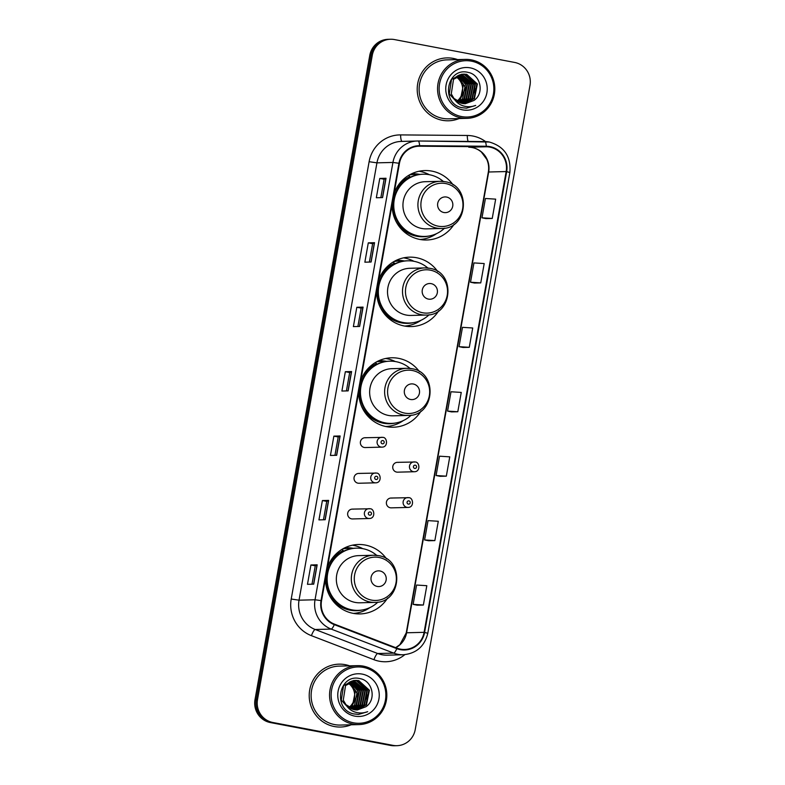 <?xml version="1.0" encoding="UTF-8"?>
<svg xmlns="http://www.w3.org/2000/svg" width="785" height="785" viewBox="0 0 785 785"><rect width="100%" height="100%" fill="white"/><g stroke="black" fill="none" stroke-linecap="round" stroke-linejoin="round"><path stroke-width="1.18" d="M386.573 558.91A34.726 33.726 88.5 0 0 365.329 545.065A34.726 33.726 88.5 0 0 358.352 544.496A34.726 33.726 88.5 0 0 327.423 567.663M325.53 578.28A34.726 33.726 88.5 0 0 353.162 613.35A34.726 33.726 88.5 0 0 360.129 613.919A34.726 33.726 88.5 0 0 387.574 598.082M362.768 548.646A34.726 33.726 88.5 0 0 353.446 545.369A34.726 33.726 88.5 0 0 352.436 545.192M419.455 371.678A34.726 33.726 88.5 0 0 398.584 358.352A34.726 33.726 88.5 0 0 391.607 357.783A34.726 33.726 88.5 0 0 360.678 380.951M358.784 391.578A34.726 33.726 88.5 0 0 386.416 426.647A34.726 33.726 88.5 0 0 393.393 427.217A34.726 33.726 88.5 0 0 421.084 410.967M395.248 361.532A34.726 33.726 88.5 0 0 386.711 358.657A34.726 33.726 88.5 0 0 385.69 358.48M437.755 271.571A34.726 33.726 88.5 0 0 416.511 257.715A34.726 33.726 88.5 0 0 409.534 257.156A34.726 33.726 88.5 0 0 378.605 280.314M376.712 290.941A34.726 33.726 88.5 0 0 404.344 326.01A34.726 33.726 88.5 0 0 411.311 326.58A34.726 33.726 88.5 0 0 438.766 310.742M413.95 261.307A34.726 33.726 88.5 0 0 404.638 258.02A34.726 33.726 88.5 0 0 403.618 257.843M453.18 184.975A34.726 33.726 88.5 0 0 431.936 171.13A34.726 33.726 88.5 0 0 424.96 170.561A34.726 33.726 88.5 0 0 394.031 193.728M392.137 204.345A34.726 33.726 88.5 0 0 419.769 239.425A34.726 33.726 88.5 0 0 426.736 239.994A34.726 33.726 88.5 0 0 454.181 224.147M429.375 174.712A34.726 33.726 88.5 0 0 420.053 171.434A34.726 33.726 88.5 0 0 419.043 171.258M365.987 437.814A4.916 4.769 88.5 0 0 360.364 442.259A4.916 4.769 88.5 0 0 365.251 447.558L381.971 447.126A4.916 4.769 -91.5 0 1 377.085 441.827A4.916 4.769 -91.5 0 1 382.707 437.382M359.628 473.502A4.916 4.769 88.5 0 0 354.015 477.947A4.916 4.769 88.5 0 0 358.892 483.246L375.613 482.824A4.916 4.769 -91.5 0 1 370.726 477.515A4.916 4.769 -91.5 0 1 376.349 473.08M353.27 509.2A4.916 4.769 88.5 0 0 347.657 513.635A4.916 4.769 88.5 0 0 352.534 518.944L369.254 518.512A4.916 4.769 -91.5 0 1 364.368 513.213A4.916 4.769 -91.5 0 1 369.99 508.768M392 498.112A4.916 4.769 88.5 0 0 386.377 502.557A4.916 4.769 88.5 0 0 391.264 507.856L407.984 507.434A4.916 4.769 -91.5 0 1 403.097 502.135A4.916 4.769 -91.5 0 1 408.72 497.69L391.009 498.033M398.358 462.424A4.916 4.769 88.5 0 0 392.736 466.869A4.916 4.769 88.5 0 0 397.622 472.168L414.343 471.736A4.916 4.769 -91.5 0 1 409.456 466.437A4.916 4.769 -91.5 0 1 415.079 461.992M411.32 173.917A31.773 30.86 -91.5 0 1 413.165 173.819A31.773 30.86 -91.5 0 1 419.543 174.339A31.773 30.86 -91.5 0 1 419.946 174.417M413.783 174.456A31.773 30.86 88.5 0 0 411.016 174.074M395.895 260.512A31.773 30.86 -91.5 0 1 397.74 260.404A31.773 30.86 -91.5 0 1 404.118 260.924A31.773 30.86 -91.5 0 1 404.52 261.003M398.368 261.042A31.773 30.86 88.5 0 0 395.591 260.659M378.605 360.835A31.773 30.86 -91.5 0 1 379.861 360.776A31.773 30.86 -91.5 0 1 386.24 361.296A31.773 30.86 -91.5 0 1 386.642 361.375M380.48 361.414A31.773 30.86 88.5 0 0 378.105 361.071M344.713 547.851A31.773 30.86 -91.5 0 1 346.558 547.744A31.773 30.86 -91.5 0 1 352.936 548.264A31.773 30.86 -91.5 0 1 353.338 548.342M347.176 548.381A31.773 30.86 88.5 0 0 344.409 547.999M420.789 239.602A34.726 33.726 88.5 0 0 422.232 239.258M405.364 326.187A34.726 33.726 88.5 0 0 406.807 325.853M387.437 426.824A34.726 33.726 88.5 0 0 390.871 425.902M354.182 613.527A34.726 33.726 88.5 0 0 355.625 613.193M390.547 39.25L388.045 39.319A19.654 19.085 88.5 0 0 369.774 55.392L255.007 699.651A19.654 19.085 88.5 0 0 270.344 722.553L390.508 745.426A19.654 19.085 88.5 0 0 394.453 745.75L395.709 745.721A19.654 19.085 88.5 0 1 391.764 745.397A19.654 19.085 88.5 0 0 395.709 745.721L396.955 745.681A19.654 19.085 88.5 0 0 415.226 729.608L529.993 85.349A19.654 19.085 88.5 0 0 514.656 62.447L394.492 39.574A19.654 19.085 88.5 0 0 390.547 39.25A19.654 19.085 88.5 0 0 372.276 55.323L257.509 699.592A19.654 19.085 88.5 0 0 272.846 722.494L393.01 745.367A19.654 19.085 88.5 0 0 396.955 745.681M389.291 39.279A19.654 19.085 88.5 0 0 371.02 55.362L256.263 699.621A19.654 19.085 88.5 0 0 271.59 722.524L391.764 745.397L271.59 722.524A19.654 19.085 88.5 0 1 256.263 699.621L371.02 55.362A19.654 19.085 88.5 0 1 389.291 39.279M453.249 58.414A31.449 30.546 88.5 0 0 446.94 57.904A31.449 30.546 88.5 0 0 417.296 86.86A31.449 30.546 88.5 0 0 442.24 120.262A31.449 30.546 88.5 0 0 448.549 120.782A31.449 30.546 88.5 0 0 459.127 118.545A31.449 30.546 88.5 0 1 448.549 120.782A31.449 30.546 88.5 0 1 442.24 120.262A31.449 30.546 88.5 0 1 417.296 86.86A31.449 30.546 88.5 0 1 446.94 57.904A31.449 30.546 88.5 0 1 453.249 58.414A31.449 30.546 88.5 0 1 457.616 59.591A31.449 30.546 88.5 0 0 453.249 58.414M345.263 664.669A31.449 30.546 88.5 0 0 338.953 664.159A31.449 30.546 88.5 0 0 309.3 693.116A31.449 30.546 88.5 0 0 334.243 726.517A31.449 30.546 88.5 0 0 340.562 727.038A31.449 30.546 88.5 0 0 351.13 724.8A31.449 30.546 88.5 0 1 340.562 727.038A31.449 30.546 88.5 0 1 334.243 726.517A31.449 30.546 88.5 0 1 309.3 693.116A31.449 30.546 88.5 0 1 338.953 664.159A31.449 30.546 88.5 0 1 345.263 664.669A31.449 30.546 88.5 0 1 349.629 665.847A31.449 30.546 88.5 0 0 345.263 664.669M489.82 147.119A20.969 20.361 -91.5 0 1 506.168 171.552L424.096 632.327A20.969 20.361 -91.5 0 1 404.599 649.48A20.969 20.361 -91.5 0 1 396.974 648.155L334.469 624.144A20.969 20.361 -91.5 0 1 321.536 600.682L399.437 163.358A20.969 20.361 -91.5 0 1 418.925 146.206A20.969 20.361 -91.5 0 1 419.602 146.206L486.278 146.775A20.969 20.361 -91.5 0 1 489.82 147.119M489.909 146.609A21.489 20.871 88.5 0 0 486.288 146.245L419.612 145.676A21.489 20.871 88.5 0 0 398.937 163.26L321.036 600.594A21.489 20.871 88.5 0 0 334.292 624.634L396.798 648.645A21.489 20.871 88.5 0 0 424.597 632.425L506.668 171.65A21.489 20.871 88.5 0 0 489.909 146.609M417.129 605.176L423.37 605.029L426.814 585.698L416.58 585.041L413.136 604.371L417.188 605.186M428.6 540.747L434.851 540.6L438.295 521.269L428.051 520.622L424.606 539.943L428.659 540.757M440.081 476.318L446.322 476.171L449.766 456.85L439.531 456.193L436.087 475.524L440.14 476.328M485.984 218.613L492.234 218.465L495.669 199.145L485.434 198.487L481.99 217.818L486.043 218.623M474.503 283.042L480.754 282.894L484.198 263.564L473.954 262.916L470.519 282.237L474.572 283.051M463.032 347.47L469.283 347.323L472.717 327.993L462.483 327.335L459.039 346.666L463.091 347.48M451.552 411.889L457.802 411.752L461.246 392.421L451.002 391.764L447.568 411.095L451.611 411.909M325.196 519.729L318.945 519.886L322.39 500.555L328.64 500.398L325.196 519.729M313.725 584.158L307.475 584.315L310.919 564.984L317.169 564.827L313.725 584.158M359.628 326.452L353.378 326.609L356.822 307.278L363.072 307.121L359.628 326.452M371.099 262.023L364.858 262.18L368.293 242.859L374.543 242.693L371.099 262.023M382.58 197.594L376.329 197.751L379.773 178.43L386.024 178.264L382.58 197.594M336.677 455.3L330.426 455.457L333.87 436.136L340.121 435.969L336.677 455.3M348.147 390.871L341.897 391.038L345.341 371.707L351.592 371.55L348.147 390.871M345.341 371.707L349.688 372.532L351.592 371.55M333.87 436.136L338.217 436.96L340.121 435.969M379.773 178.43L384.12 179.255M380.843 197.643L384.12 179.245L386.024 178.264M368.293 242.859L372.639 243.684L374.543 242.693M356.822 307.278L361.169 308.113L363.072 307.121M310.919 564.984L315.266 565.818M311.988 584.197L315.266 565.808L317.169 564.827M322.39 500.555L326.737 501.389L328.64 500.398M457.802 411.752L447.568 411.095M469.283 347.323L459.039 346.666M480.754 282.894L470.519 282.237M492.234 218.465L481.99 217.818M446.322 476.171L436.087 475.524M434.851 540.6L424.606 539.943M423.37 605.029L413.136 604.371M346.411 390.92L349.688 372.532M357.891 326.491L361.169 308.103M369.362 262.062L372.639 243.674M334.94 455.349L338.217 436.951M323.459 519.768L326.737 501.379M461.56 116.563A28.172 27.357 88.5 0 0 493.402 93.984A28.172 27.357 88.5 0 0 471.432 61.161A28.172 27.357 88.5 0 0 439.58 83.74A28.172 27.357 88.5 0 0 461.56 116.563M461.021 117.858A29.487 28.633 88.5 0 0 466.938 118.349A29.487 28.633 88.5 0 0 494.727 91.197A29.487 28.633 88.5 0 0 471.343 59.876A29.487 28.633 88.5 0 0 465.426 59.395A29.487 28.633 88.5 0 0 437.637 86.546A29.487 28.633 88.5 0 0 461.021 117.858M465.426 59.395L446.989 59.866A29.487 28.633 88.5 0 0 419.2 87.017A29.487 28.633 88.5 0 0 442.583 118.339A29.487 28.633 88.5 0 0 448.5 118.82L466.938 118.349M461.865 74.31L473.414 84.083L470.49 98.655L462.502 103.492M461.619 74.359L472.913 84.093L469.989 98.665L462.257 103.453M457.096 102.403L449.285 93.906L451.552 79.354L461.865 74.163M462.856 74.173L464.769 74.408L475.396 84.034L472.472 98.606L463.484 103.64M462.61 74.202L464.278 74.418L474.896 84.044L471.971 98.616L463.238 103.61M464.475 103.708L474.454 98.557L477.378 83.985L466.751 74.359L463.847 74.114L453.534 79.295L451.277 93.857L453.907 98.4L462.336 103.463L465.309 103.708L473.924 100.48L465.289 103.708M463.601 74.124L466.261 74.369L476.887 83.995L473.963 98.567L464.229 103.698M458.911 75.193L467.458 84.231L464.534 98.812L459.539 102.619M458.666 75.301L466.967 84.25L464.043 98.822L459.284 102.521M459.892 74.82L469.44 84.181L466.516 98.753L460.53 102.992M459.647 74.899L468.949 84.201L466.025 98.773L460.275 102.913M460.883 74.526L471.432 84.132L468.508 98.704L461.511 103.286M460.638 74.595L470.931 84.142L468.007 98.714L461.266 103.218M473.924 100.48C484.767 93.268 480.498 74.634 468.311 72.446C446.989 66.647 440.13 102.982 461.57 107.633L466.496 108.183L475.7 105.425C471.304 107.084 466.898 107.153 462.473 105.622C458.793 104.297 455.938 101.883 453.907 98.4M470.235 67.853A21.362 20.744 88.5 0 0 446.086 84.976A21.362 20.744 88.5 0 0 462.748 109.871A21.362 20.744 88.5 0 0 486.896 92.748A21.362 20.744 88.5 0 0 470.235 67.853M456.958 76.224L463.493 84.338L460.569 98.91L457.547 101.599M457.684 75.792L465.682 88.048L459.097 101.52M457.93 75.664L465.476 84.289L462.551 98.861L458.548 102.168M456.929 101.196A14.807 14.385 88.5 0 0 456.046 76.861M475.7 105.425L466.3 108.193M474.621 83.249L474.866 93.474M443.849 212.509A7.86 7.634 88.5 0 0 452.729 206.21A7.86 7.634 88.5 0 0 446.596 197.055A7.86 7.634 88.5 0 0 437.716 203.354A7.86 7.634 88.5 0 0 443.849 212.509M444.958 181.698A23.589 22.902 88.5 0 0 440.218 181.315L425.244 181.698A23.589 22.902 88.5 0 0 403.009 203.413A23.589 22.902 88.5 0 0 421.722 228.474A23.589 22.902 88.5 0 0 426.451 228.857L441.425 228.474C468.272 229.279 471.657 185.25 445.036 181.708L440.218 181.315A23.589 22.902 88.5 0 0 417.983 203.03A23.589 22.902 88.5 0 0 436.695 228.092A23.589 22.902 88.5 0 0 441.425 228.474M443.329 181.453A31.125 30.223 88.5 0 0 429.424 174.721A31.125 30.223 88.5 0 0 423.174 174.211A31.125 30.223 88.5 0 0 393.844 202.873A31.125 30.223 88.5 0 0 418.523 235.932A31.125 30.223 88.5 0 0 424.773 236.432A31.125 30.223 88.5 0 0 444.526 228.18M423.174 174.211L422.556 174.231A31.125 30.223 88.5 0 0 393.216 202.883A31.125 30.223 88.5 0 0 417.895 235.942A31.125 30.223 88.5 0 0 424.145 236.452L424.773 236.432M418.503 174.613A31.125 30.223 88.5 0 0 414.431 174.437A31.125 30.223 88.5 0 0 409.23 175.035M395.11 190.951A31.42 30.507 88.5 0 1 409.888 176.625L408.465 175.497M436.529 233.655A34.069 33.088 -91.5 0 1 420.073 239.484M428.424 299.105A7.86 7.634 88.5 0 0 437.314 292.795A7.86 7.634 88.5 0 0 431.171 283.64A7.86 7.634 88.5 0 0 422.291 289.94A7.86 7.634 88.5 0 0 428.424 299.105M429.532 268.293A23.589 22.902 88.5 0 0 424.803 267.901L409.819 268.284A23.589 22.902 88.5 0 0 387.584 290.008A23.589 22.902 88.5 0 0 406.296 315.06A23.589 22.902 88.5 0 0 411.026 315.442L426.01 315.06C452.847 315.864 456.232 271.836 429.611 268.293L424.803 267.901A23.589 22.902 88.5 0 0 402.568 289.626A23.589 22.902 88.5 0 0 421.27 314.677A23.589 22.902 88.5 0 0 426.01 315.06M427.903 268.038A31.125 30.223 88.5 0 0 413.999 261.307A31.125 30.223 88.5 0 0 407.758 260.806A31.125 30.223 88.5 0 0 378.419 289.459A31.125 30.223 88.5 0 0 403.097 322.517A31.125 30.223 88.5 0 0 409.348 323.027A31.125 30.223 88.5 0 0 429.101 314.765M407.758 260.806L407.13 260.816A31.125 30.223 88.5 0 0 377.791 289.479A31.125 30.223 88.5 0 0 402.479 322.537A31.125 30.223 88.5 0 0 408.72 323.037L409.348 323.027M403.078 261.209A31.125 30.223 88.5 0 0 399.006 261.022A31.125 30.223 88.5 0 0 393.805 261.631M379.685 277.537A31.42 30.507 88.5 0 1 394.462 263.211L393.04 262.082M421.103 320.241A34.069 33.088 -91.5 0 1 404.648 326.069M410.545 399.477A7.86 7.634 88.5 0 0 419.425 393.177A7.86 7.634 88.5 0 0 413.293 384.012A7.86 7.634 88.5 0 0 404.412 390.322A7.86 7.634 88.5 0 0 410.545 399.477M411.654 368.665A23.589 22.902 88.5 0 0 406.915 368.283L391.941 368.665A23.589 22.902 88.5 0 0 369.706 390.38A23.589 22.902 88.5 0 0 388.418 415.432A23.589 22.902 88.5 0 0 393.148 415.824L408.121 415.442C434.968 416.246 438.354 372.218 411.733 368.675L406.915 368.283A23.589 22.902 88.5 0 0 384.689 389.998A23.589 22.902 88.5 0 0 403.392 415.049A23.589 22.902 88.5 0 0 408.121 415.442M410.025 368.41A31.125 30.223 88.5 0 0 396.121 361.689A31.125 30.223 88.5 0 0 389.87 361.178A31.125 30.223 88.5 0 0 360.541 389.831A31.125 30.223 88.5 0 0 385.219 422.889A31.125 30.223 88.5 0 0 391.47 423.4A31.125 30.223 88.5 0 0 411.222 415.147M389.87 361.178L389.252 361.198A31.125 30.223 88.5 0 0 359.913 389.851A31.125 30.223 88.5 0 0 384.591 422.909A31.125 30.223 88.5 0 0 390.842 423.419L391.47 423.4M385.2 361.581A31.125 30.223 88.5 0 0 381.127 361.404A31.125 30.223 88.5 0 0 376.545 361.885M362.444 376.702A31.42 30.507 88.5 0 1 376.584 363.592L375.328 362.591M403.225 420.623A34.069 33.088 -91.5 0 1 385.69 426.5M377.242 586.444A7.86 7.634 88.5 0 0 386.122 580.144A7.86 7.634 88.5 0 0 379.989 570.98A7.86 7.634 88.5 0 0 371.109 577.279A7.86 7.634 88.5 0 0 377.242 586.444M378.35 555.633A23.589 22.902 88.5 0 0 373.611 555.24L358.637 555.633A23.589 22.902 88.5 0 0 336.402 577.348A23.589 22.902 88.5 0 0 355.114 602.399A23.589 22.902 88.5 0 0 359.844 602.792L374.818 602.399C401.665 603.214 405.05 559.185 378.429 555.633L373.611 555.24A23.589 22.902 88.5 0 0 351.386 576.965A23.589 22.902 88.5 0 0 370.088 602.016A23.589 22.902 88.5 0 0 374.818 602.399M376.721 555.378A31.125 30.223 88.5 0 0 362.817 548.656A31.125 30.223 88.5 0 0 356.567 548.146A31.125 30.223 88.5 0 0 327.237 576.798A31.125 30.223 88.5 0 0 351.915 609.857A31.125 30.223 88.5 0 0 358.166 610.367A31.125 30.223 88.5 0 0 377.919 602.115M356.567 548.146L355.948 548.156A31.125 30.223 88.5 0 0 326.609 576.818A31.125 30.223 88.5 0 0 351.287 609.876A31.125 30.223 88.5 0 0 357.538 610.387L358.166 610.367M351.896 548.548A31.125 30.223 88.5 0 0 347.824 548.372A31.125 30.223 88.5 0 0 342.623 548.97M328.503 564.876A31.42 30.507 88.5 0 1 343.28 550.56L341.858 549.421M369.921 607.59A34.069 33.088 -91.5 0 1 353.466 613.409M353.564 722.818A28.172 27.357 88.5 0 0 385.415 700.24A28.172 27.357 88.5 0 0 363.435 667.407A28.172 27.357 88.5 0 0 331.594 689.995A28.172 27.357 88.5 0 0 353.564 722.818M353.024 724.113A29.487 28.633 88.5 0 0 358.941 724.594A29.487 28.633 88.5 0 0 386.74 697.453A29.487 28.633 88.5 0 0 363.357 666.131A29.487 28.633 88.5 0 0 357.44 665.651A29.487 28.633 88.5 0 0 329.641 692.792A29.487 28.633 88.5 0 0 353.024 724.113M357.44 665.651L339.002 666.122A29.487 28.633 88.5 0 0 311.203 693.263A29.487 28.633 88.5 0 0 334.587 724.584A29.487 28.633 88.5 0 0 340.513 725.065L358.941 724.594M353.878 680.566L365.417 690.339L362.493 704.91L354.506 709.748M353.633 680.615L364.927 690.349L362.003 704.92L354.261 709.699M349.109 708.659L341.298 700.161L343.565 685.599L353.868 680.418M354.869 680.428L356.783 680.664L367.409 690.28L364.485 704.851L355.497 709.885M354.614 680.458L356.282 680.673L366.909 690.3L363.985 704.871L355.252 709.856M356.488 709.954L366.467 704.802L369.392 690.231L358.765 680.605L355.85 680.369L345.547 685.55L343.28 700.102L345.92 704.645L354.349 709.718L357.322 709.964L365.928 706.726L357.303 709.964M355.605 680.379L358.274 680.624L368.891 690.241L365.967 704.822L356.243 709.944M350.924 681.449L359.471 690.486L356.547 705.058L351.543 708.875M350.679 681.557L358.971 690.496L356.047 705.067L351.297 708.767M351.906 681.066L361.453 690.437L358.529 705.009L352.534 709.247M351.66 681.154L360.963 690.447L358.029 705.018L352.288 709.159M352.887 680.781L363.435 690.388L360.511 704.959L353.525 709.532M352.642 680.84L362.945 690.398L360.021 704.969L353.279 709.473M365.928 706.726C376.78 699.523 372.502 680.88 360.325 678.701C339.002 672.902 332.134 709.238 353.574 713.889L358.51 714.438L367.704 711.681C363.318 713.339 358.902 713.408 354.486 711.877C350.807 710.543 347.951 708.139 345.92 704.645M362.248 674.109A21.362 20.744 88.5 0 0 338.099 691.232A21.362 20.744 88.5 0 0 354.761 716.116A21.362 20.744 88.5 0 0 378.91 699.003A21.362 20.744 88.5 0 0 362.248 674.109M348.962 682.479L355.497 690.584L352.573 705.165L349.56 707.854M349.698 682.047L357.695 694.303L351.101 707.766M349.943 681.91L357.489 690.535L354.565 705.107L350.552 708.413M348.933 707.452A14.807 14.385 88.5 0 0 348.059 683.107M367.704 711.681L358.313 714.438M366.624 689.505L366.87 699.729M369.774 55.392L372.276 55.323M390.508 745.426L393.01 745.367M270.344 722.553L272.846 722.494M255.007 699.651L257.509 699.592M506.168 171.552L488.672 172.003A20.969 20.361 88.5 0 0 472.315 147.57A20.969 20.361 88.5 0 0 468.782 147.217L468.763 147.217A11.795 2.816 -89.5 0 0 468.763 147.217A11.795 2.816 -89.5 0 0 468.782 147.217L486.278 146.775M404.825 654.661A32.764 31.812 -91.5 0 1 379.273 661.215A32.764 31.812 -91.5 0 1 373.925 659.694L311.419 635.673A32.764 31.812 -91.5 0 1 291.215 599.034L369.117 161.7A32.764 31.812 -91.5 0 1 400.625 134.902L467.301 135.471A32.764 31.812 -91.5 0 1 485.562 141.585M396.798 648.645A6.555 1.452 111 0 1 393.697 653.11L377.703 653.512A26.209 25.454 88.5 0 0 381.981 654.739A26.209 25.454 88.5 0 0 387.24 655.161L403.235 654.759A26.209 25.454 -91.5 0 1 393.697 653.11L331.201 629.089A26.209 25.454 -91.5 0 1 315.03 599.769L392.932 162.446L398.937 163.26M424.597 632.425L427.796 633.279L509.867 172.504C511.172 156.607 504.323 146.452 489.31 142.016L418.15 140.996L401.302 141.418A26.209 25.454 88.5 0 0 376.937 162.848L392.932 162.446A26.209 25.454 -91.5 0 1 417.296 141.006A26.209 25.454 -91.5 0 1 418.14 140.996A6.555 1.56 90.5 0 1 418.15 140.996L484.816 141.575A6.555 1.56 90.5 0 1 484.826 141.575A26.209 25.454 -91.5 0 1 489.232 142.006M484.826 141.575A6.555 1.56 90.5 0 1 486.288 146.245M321.036 600.594L315.03 599.769L299.036 600.182A26.209 25.454 88.5 0 0 315.197 629.501L377.703 653.512A6.555 1.452 -69 0 0 373.925 659.694M334.292 624.634A6.555 1.452 111 0 1 331.201 629.089L315.197 629.501A6.555 1.452 -69 0 0 311.419 635.673M418.15 140.996A6.555 1.56 90.5 0 1 419.612 145.676M509.867 172.504L506.668 171.65M369.117 161.7L376.937 162.848L299.036 600.182L291.215 599.034M400.625 134.902A6.555 1.56 -89.5 0 0 402.038 141.398M467.301 135.471A6.555 1.56 -89.5 0 0 468.184 141.428M395.758 647.694A20.969 20.361 88.5 0 0 406.601 632.779L488.672 172.003A11.795 0.579 10.1 0 0 488.329 172.072C489.075 167.676 488.564 163.437 486.798 159.384L481.352 152.015C477.633 148.895 473.433 147.295 468.763 147.217M424.096 632.327L406.601 632.779A11.795 0.579 10.1 0 0 406.247 632.857L488.329 172.072M419.602 146.206L418.258 146.236M348.01 390.881L351.454 371.57M359.491 326.452L362.925 307.141M370.962 262.023L374.406 242.712M382.442 197.604L385.877 178.293M336.539 455.31L339.974 435.989M325.059 519.729L328.503 500.418M313.588 584.158L317.022 564.847M438.138 226.168A21.666 21.038 88.5 0 0 462.63 208.81A21.666 21.038 88.5 0 0 445.723 183.562A21.666 21.038 88.5 0 0 421.231 200.921A21.666 21.038 88.5 0 0 438.138 226.168M395.885 221.154A31.42 30.507 88.5 0 0 416.658 236.246A31.42 30.507 88.5 0 0 428.855 236.049M422.713 312.764A21.666 21.038 88.5 0 0 447.205 295.396A21.666 21.038 88.5 0 0 430.298 270.148A21.666 21.038 88.5 0 0 405.806 287.516A21.666 21.038 88.5 0 0 422.713 312.764M380.46 307.749A31.42 30.507 88.5 0 0 401.233 322.831A31.42 30.507 88.5 0 0 413.43 322.635M404.834 413.136A21.666 21.038 88.5 0 0 429.326 395.768A21.666 21.038 88.5 0 0 412.419 370.52A21.666 21.038 88.5 0 0 387.927 387.888A21.666 21.038 88.5 0 0 404.834 413.136M361.228 405.452A31.42 30.507 88.5 0 0 383.355 423.213A31.42 30.507 88.5 0 0 395.552 423.007M371.531 600.103A21.666 21.038 88.5 0 0 396.023 582.735A21.666 21.038 88.5 0 0 379.116 557.487A21.666 21.038 88.5 0 0 354.624 574.856A21.666 21.038 88.5 0 0 371.531 600.103M329.278 595.089A31.42 30.507 88.5 0 0 350.051 610.181A31.42 30.507 88.5 0 0 362.248 609.974M415.285 465.201A1.639 1.59 88.5 0 0 413.43 466.506A1.639 1.59 88.5 0 0 414.706 468.419A1.639 1.59 88.5 0 0 416.56 467.104A1.639 1.59 88.5 0 0 415.285 465.201M408.926 500.889A1.639 1.59 88.5 0 0 407.072 502.204A1.639 1.59 88.5 0 0 408.347 504.107A1.639 1.59 88.5 0 0 410.202 502.802A1.639 1.59 88.5 0 0 408.926 500.889M382.334 443.81A1.639 1.59 88.5 0 0 384.189 442.495A1.639 1.59 88.5 0 0 382.913 440.581A1.639 1.59 88.5 0 0 381.059 441.896A1.639 1.59 88.5 0 0 382.334 443.81M375.976 479.498A1.639 1.59 88.5 0 0 377.83 478.183A1.639 1.59 88.5 0 0 376.555 476.279A1.639 1.59 88.5 0 0 374.7 477.594A1.639 1.59 88.5 0 0 375.976 479.498M369.627 515.186A1.639 1.59 88.5 0 0 371.472 513.881A1.639 1.59 88.5 0 0 370.196 511.967A1.639 1.59 88.5 0 0 368.342 513.282A1.639 1.59 88.5 0 0 369.627 515.186M403.235 654.759C416.384 653.503 424.567 646.34 427.796 633.279M395.669 647.654L399.85 644.681L406.247 632.857M410.104 174.545L414.431 174.437M394.678 261.14L399.006 261.022M377.261 361.502L381.127 361.404M343.496 548.48L347.824 548.372M397.367 462.345L415.118 462.002C419.612 461.668 420.878 471.795 414.343 471.736M407.984 507.434C414.519 507.493 413.253 497.366 408.759 497.69M381.971 447.126C388.506 447.185 387.24 437.059 382.746 437.382L365.005 437.726M375.613 482.824C382.148 482.883 380.882 472.747 376.388 473.08L358.647 473.424M369.254 518.512C375.799 518.571 374.533 508.444 370.029 508.768L352.288 509.112"/></g></svg>
